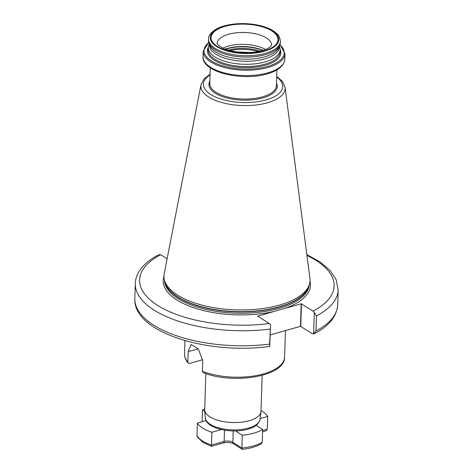 <?xml version="1.0" encoding="UTF-8"?>
<svg xmlns="http://www.w3.org/2000/svg" width="473" height="473" viewBox="0 0 473 473"><rect width="100%" height="100%" fill="white"/><g stroke="black" fill="none" stroke-linecap="round" stroke-linejoin="round"><path stroke-width="0.71" d="M205.832 373.587L204.703 409.452A28.161 12.203 1.8 0 0 204.708 409.967A28.161 12.203 1.8 0 0 220.317 420.946A28.161 12.203 1.8 0 0 249.194 420.692A28.161 12.203 1.8 0 0 260.96 411.735A28.161 12.203 1.8 0 0 261.001 411.22L262.125 375.361M265.436 49.446A27.221 11.795 1.8 0 0 228.181 46.153A27.221 11.795 1.8 0 0 222.99 48.116M209.332 43.989L208.942 44.87A35.93 15.574 1.8 0 0 208.303 47.572A35.93 15.574 1.8 0 0 227.548 62.075A35.93 15.574 1.8 0 0 265.069 61.916A35.93 15.574 1.8 0 0 280.128 49.831A35.93 15.574 1.8 0 0 279.661 47.087L279.324 46.188M209.444 44.291L209.427 45.024A34.89 15.118 1.8 0 0 228.116 59.107A34.89 15.118 1.8 0 0 264.543 58.954A34.89 15.118 1.8 0 0 279.171 47.217L279.194 46.484M208.569 39.023L208.528 40.341A35.93 15.574 1.8 0 0 208.995 43.084L209.947 45.621A34.89 15.118 1.8 0 0 264.608 56.884A34.89 15.118 1.8 0 0 278.615 47.779L279.72 45.307A35.93 15.574 1.8 0 0 280.359 42.6L280.4 41.281C279.218 33.737 277.249 34.535 274.245 31.484C269.072 27.972 262.101 25.595 253.339 24.342C242.844 22.982 233.112 23.52 224.143 25.944C213.524 28.575 207.919 35.469 208.569 39.023A35.93 15.574 1.8 0 0 227.82 53.526A35.93 15.574 1.8 0 0 265.341 53.366A35.93 15.574 1.8 0 0 280.4 41.281M208.995 43.084A35.93 15.574 1.8 0 0 265.3 54.685A35.93 15.574 1.8 0 0 279.72 45.307M167.123 258.814L160.696 254.746A97.314 42.168 1.8 0 0 157.657 305.404A97.314 42.168 1.8 0 0 269.261 323.538L257.679 316.165L279.472 309.91L301.177 303.778L313.014 311.122A97.314 42.168 1.8 0 0 306.953 255.473M210.071 74.273L204.029 78.902L201.013 84.673L164.22 273.725A73.067 31.661 1.8 0 0 164.45 280.04A73.067 31.661 1.8 0 0 279.407 305.109A73.067 31.661 1.8 0 0 309.301 284.586A73.067 31.661 1.8 0 0 309.927 278.307L285.071 87.316L282.428 81.368L276.687 76.366M188.183 363.098C185.7 360.243 184.488 357.174 184.535 353.893A50.067 21.693 1.8 0 0 187.858 362.058L188.183 363.098L189.555 363.441L202.704 359.711M284.616 357.038C285.113 376.756 232.698 384.726 203.171 372.629L202.385 371.264A50.067 21.693 1.8 0 0 263.632 373.877A50.067 21.693 1.8 0 0 284.616 357.038L285.45 330.592M187.858 362.058L188.189 351.628L191.074 344.462L198.37 348.991L202.716 360.834L202.385 371.264M269.598 344.125L270.55 324.91L269.716 346.402C207.57 355.093 132.641 332.194 134.829 298.534A101.488 43.977 1.8 0 0 269.598 344.125L269.876 346.366M270.071 329.096A101.488 43.977 -178.2 0 1 135.302 283.504C135.432 279.762 136.443 276.161 138.335 272.708C142.314 265.66 149.166 259.647 158.904 254.669L160.696 254.746M269.261 323.538L270.55 324.91M314.303 312.493L316.467 315.929L315.994 330.964L313.623 333.956L314.303 312.493L313.014 311.122M270.237 334.908L300.467 326.329L312.304 333.672L314.096 333.743C328.889 326.234 336.752 316.62 337.698 304.914L338.171 289.878A101.488 43.977 -178.2 0 1 316.467 315.929M249.401 52.497L236.695 51.906M236.985 51.947L249.017 52.515M211.449 445.95L211.508 445.034L224.137 441.451A2.501 1.336 74.2 0 1 223.368 442.935L211.443 446.323L203.142 442.48L197.347 437.052L196.981 435.828L197.383 423.051A36.504 15.822 1.8 0 0 202.846 428.166A36.504 15.822 1.8 0 0 211.91 432.257L221.405 429.561M262.61 430.531L267.328 429.194L267.73 416.417A36.504 15.822 1.8 0 0 261.019 410.558M260.073 418.587L267.73 416.417M224.492 430.164L224.137 441.451A6.255 2.714 -178.2 0 1 232.864 442.308L241.869 448.014A36.504 15.822 1.8 0 0 262.243 442.231L262.645 429.454L255.662 425.032M262.243 442.231L261.102 443.928C256.212 446.713 249.963 448.522 242.359 449.35L241.869 448.014L242.271 435.237A36.504 15.822 1.8 0 0 262.645 429.454M235.471 430.927L242.271 435.237M196.981 435.828A36.504 15.822 1.8 0 0 202.444 440.942A36.504 15.822 1.8 0 0 211.508 445.034L211.91 432.257M206.216 420.544L197.383 423.051M202.095 421.709L202.468 410.014L204.809 411.498M204.726 408.784A36.504 15.822 1.8 0 0 202.468 410.014M267.328 429.194L265.856 430.879L262.568 431.814M248.52 428.1A27.416 11.878 1.8 0 0 259.973 419.38C258.938 424.003 254.912 427.267 247.887 429.177C231.599 433.96 205.643 428.65 205.217 417.659A27.416 11.878 1.8 0 0 220.406 428.349A27.416 11.878 1.8 0 0 248.52 428.1M271.561 45.142A27.221 11.795 1.8 0 0 256.981 34.157A27.221 11.795 1.8 0 0 228.554 34.275A27.221 11.795 1.8 0 0 217.142 43.433C218.201 43.747 214.334 42.872 222.659 47.956C231.752 52.716 250.66 54.088 262.077 50.581C266.204 49.322 269.007 47.98 270.491 46.549L271.561 45.142M225.101 26.334A33.482 14.509 -178.2 0 1 271.78 30.916A33.482 14.509 -178.2 0 1 263.964 50.96A33.482 14.509 -178.2 0 1 217.284 46.384A33.482 14.509 -178.2 0 1 225.101 26.334M225.337 49.109A27.96 12.115 -178.2 0 1 227.673 48.364A27.96 12.115 -178.2 0 1 263.029 50.298M262.657 50.41A28.008 12.138 1.8 0 0 227.637 48.642A28.008 12.138 1.8 0 0 225.704 49.251M267.688 72.889A40.938 17.738 1.8 0 0 284.847 59.119C284.048 65.842 278.154 70.761 267.174 73.877C242.135 81.498 201.64 72.18 203.012 56.547A40.938 17.738 1.8 0 0 224.941 73.067A40.938 17.738 1.8 0 0 267.688 72.889M208.753 42.31L203.177 51.173A40.938 17.738 1.8 0 0 225.113 67.698A40.938 17.738 1.8 0 0 267.86 67.515A40.938 17.738 1.8 0 0 285.018 53.745L280.01 44.545M208.824 42.564A40.104 17.377 1.8 0 0 217.61 64.074A40.104 17.377 1.8 0 0 267.399 66.457A40.104 17.377 1.8 0 0 279.921 44.799M208.327 47.182A36.77 15.934 1.8 0 0 223.676 64.434A36.77 15.934 1.8 0 0 265.459 65.233A36.77 15.934 1.8 0 0 280.128 49.44M208.303 47.572L208.232 49.831A35.93 15.574 1.8 0 0 227.478 64.328A35.93 15.574 1.8 0 0 264.998 64.174A35.93 15.574 1.8 0 0 280.057 52.083L280.128 49.831M264.419 51.25A34.263 14.846 1.8 0 0 272.418 30.739A34.263 14.846 1.8 0 0 224.645 26.05A34.263 14.846 1.8 0 0 216.646 46.561A34.263 14.846 1.8 0 0 264.419 51.25M163.965 276.457A73.693 31.933 1.8 0 0 195.834 308.42A73.693 31.933 1.8 0 0 274.387 311.382M164.48 280.14A72.446 31.389 1.8 0 0 203.916 308.922A72.446 31.389 1.8 0 0 278.934 308.449A72.446 31.389 1.8 0 0 309.265 284.687M164.752 281.175A72.446 31.389 1.8 0 0 206.394 308.183A72.446 31.389 1.8 0 0 278.975 307.131A72.446 31.389 1.8 0 0 308.922 285.71M164.45 280.04L164.965 281.985A72.487 31.413 1.8 0 0 279.011 306.853A72.487 31.413 1.8 0 0 308.662 286.496L309.301 284.586M201.013 84.673A42.156 18.264 1.8 0 0 222.156 102.623A42.156 18.264 1.8 0 0 267.47 102.777A42.156 18.264 1.8 0 0 285.071 87.316M210.047 74.971A39.679 17.194 1.8 0 0 215.475 96.995A39.679 17.194 1.8 0 0 266.092 99.939A39.679 17.194 1.8 0 0 276.664 77.064M209.858 81.049A34.157 14.805 1.8 0 0 223.977 97.136A34.157 14.805 1.8 0 0 262.887 97.905A34.157 14.805 1.8 0 0 276.474 83.142M210.272 67.787L209.781 83.544A33.323 14.438 1.8 0 0 227.631 96.995A33.323 14.438 1.8 0 0 262.426 96.847A33.323 14.438 1.8 0 0 276.398 85.643L276.894 69.88M284.557 308.497A73.693 31.933 1.8 0 0 310.01 281.045M315.994 330.964A101.488 43.977 1.8 0 0 337.698 304.914M301.467 303.808L300.757 326.358M301.177 303.778L300.467 326.329M228.205 50.085A28.008 12.138 -178.2 0 1 260.109 51.09M258.211 51.492A27.641 11.979 1.8 0 0 230.073 50.605M188.189 351.628L198.211 348.784M223.368 442.935C227.418 442.119 230.812 442.421 233.561 443.84A2.501 1.821 122.4 0 1 232.864 442.308L233.219 430.938M259.973 419.38L260.96 411.735M284.847 59.119L285.018 53.745M184.535 353.893L184.949 340.601M134.829 298.534L135.302 283.504M203.012 56.547L203.177 51.173M338.171 289.878L336.179 279.703L329.929 270.284L320.002 261.894L306.847 254.634M205.217 417.659L204.708 409.967M242.188 449.309L233.561 443.84"/></g></svg>
